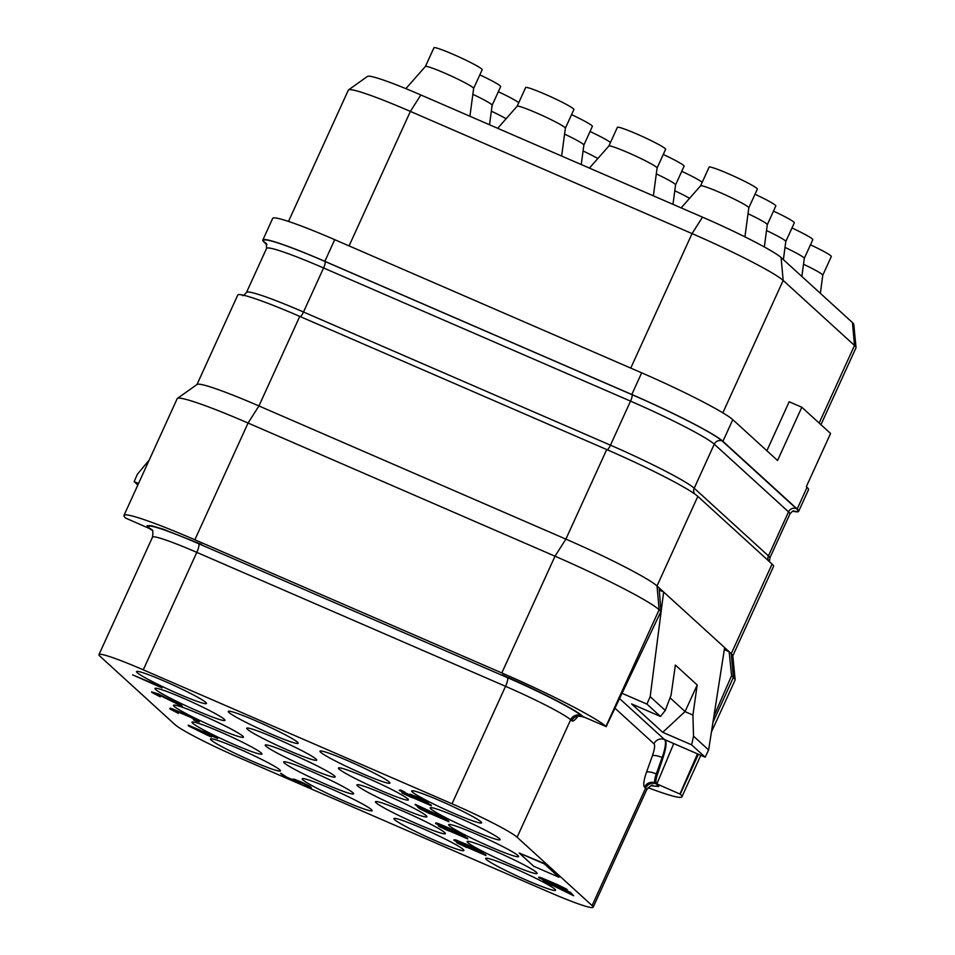 <?xml version="1.0" encoding="UTF-8"?>
<svg xmlns="http://www.w3.org/2000/svg" width="955" height="955" viewBox="0 0 955 955"><rect width="100%" height="100%" fill="white"/><g stroke="black" fill="none" stroke-linecap="round" stroke-linejoin="round"><path stroke-width="1.43" d="M792.817 511.188A84.959 6.518 -155.5 0 0 798.655 511.343L808.527 489.688A84.959 6.518 -155.5 0 0 807.047 487.348L806.318 486.692L830.575 433.463L801.818 407.248L789.176 401.769L766.865 450.736M801.818 407.248L777.561 460.477L732.795 419.675A84.959 6.518 -155.5 0 0 641.664 372.832L334.716 239.669A84.959 6.518 -155.5 0 0 272.7 218.373L262.828 240.027A84.959 6.518 -155.5 0 0 264.308 242.355L266.899 244.719M798.655 511.343A84.959 6.518 -155.5 0 0 797.174 509.015L722.923 441.329A84.959 6.518 -155.5 0 0 631.804 394.487L641.664 372.832M820.942 424.689L855.99 347.799A84.959 6.518 -155.5 0 0 856.038 347.501A84.959 6.518 -155.5 0 0 854.51 345.459L783.172 280.436A84.959 6.518 -155.5 0 0 692.053 233.593L410.375 111.401A84.959 6.518 -155.5 0 0 348.551 89.866A84.959 6.518 -155.5 0 0 348.348 90.092L288.494 221.429M856.038 347.501L853.77 324.342A73.284 5.623 -155.5 0 0 852.457 322.587L781.106 257.552A73.284 5.623 -155.5 0 0 702.51 217.155L420.845 94.963A73.284 5.623 -155.5 0 0 367.508 76.388L348.551 89.866M773.478 211.103A26.501 2.029 24.5 0 1 794.321 222.813L785.798 241.52A26.501 2.029 24.5 0 1 785.786 241.543M766.519 230.549A26.501 2.029 24.5 0 1 785.798 241.496L783.375 259.617M651.131 785.75L658.759 786.502L656.372 783.47C655.476 782.372 655.834 779.352 657.434 774.421L662.973 757.888C666.172 748.028 666.888 742.011 665.11 739.815L705.172 757.196L708.622 749.95L724.63 647.597L729.166 651.716L724.32 649.615M148.407 527.793L147.106 525.727L148.992 528.33L125.666 518.099A97.1 7.449 24.5 0 1 123.971 515.437L177.176 398.689A97.1 7.449 24.5 0 1 177.403 398.438L197.112 384.423A84.959 6.518 -155.5 0 1 258.936 405.947L565.885 539.121A84.959 6.518 -155.5 0 1 657.016 585.952L663.641 592.005L650.176 696.673L646.941 704.11L622.039 693.306M646.941 704.11L660.478 716.453L631.589 703.919L662.746 732.318L685.093 711.535L670.052 697.83M705.172 757.196L691.635 744.852L662.746 732.318M698.392 754.259L680.211 794.154L656.873 783.924L673.753 743.563M680.211 794.154A97.1 7.449 24.5 0 1 681.894 796.816A97.1 7.449 24.5 0 1 648.099 787.684M731.566 675.734L733.404 677.417A97.1 7.449 24.5 0 1 735.147 679.733L732.783 655.679A84.959 6.518 -155.5 0 0 731.267 653.638L729.166 651.716L731.566 675.734L713.898 716.238M697.484 753.865L679.984 793.951M177.403 398.438A97.1 7.449 24.5 0 1 248.061 423.029L258.936 405.947L299.763 316.392L606.712 449.554A84.959 6.518 -155.5 0 1 697.83 496.385L772.082 564.071A84.959 6.518 -155.5 0 1 773.562 566.411L732.807 655.834M299.763 316.392A84.959 6.518 -155.5 0 0 237.735 295.083L196.981 384.519M659.296 590.106L663.641 592.005L724.63 647.597M691.635 744.852L693.521 736.186L708.622 749.95M693.521 736.186L692.912 715.044L697.198 684.962L675.364 665.05L671.078 695.145L665.277 710.436L650.176 696.673M692.912 715.044L684.974 711.606M660.478 716.453L665.277 710.436M583.756 717.229L582.49 716.68A12.14 2.805 -66.5 0 1 582.299 716.56L584.376 717.217M583.565 717.11L582.478 716.107C576.175 709.935 537.725 690.178 502.223 674.863L502.199 674.851M582.478 716.107L582.466 716.107C576.211 709.959 537.701 690.167 502.223 674.863M148.992 528.33L152.872 530.705M138.511 483.54L134.154 481.642L137.389 474.217L149.243 459.988M134.154 481.642L137.842 485.009M123.971 515.437A97.1 7.449 24.5 0 1 194.856 539.778L501.817 672.941A97.1 7.449 24.5 0 1 605.948 726.468L583.063 716.644M147.142 525.668L151.678 525.751L163.269 529.189L201.756 544.505M606.712 449.554L565.885 539.121L555.01 556.204L248.061 423.029L194.856 539.778M501.817 672.941L555.01 556.204A97.1 7.449 24.5 0 1 659.153 609.732L660.991 611.403L659.117 587.874M606.174 726.671L660.991 611.403M592.1 905.579L517.109 837.237A60.69 4.656 -155.5 0 0 452.025 803.776L143.274 669.837A60.69 4.656 -155.5 0 0 98.962 654.617A60.69 4.656 -155.5 0 0 100.024 656.288L175.004 724.63A60.69 4.656 -155.5 0 0 240.087 758.091L548.85 892.042A60.69 4.656 -155.5 0 0 593.151 907.25A60.69 4.656 -155.5 0 0 592.1 905.579L645.628 788.126L644.529 787.123A20.234 4.679 -66.5 0 1 646.535 772.153L652.384 755.751A16.187 3.736 113.5 0 0 653.984 743.778L614.948 708.204M238.535 748.648A38.439 2.949 24.5 0 1 280.424 770.888A38.439 2.949 24.5 0 1 252.371 761.254A38.439 2.949 24.5 0 1 210.482 739.015A38.439 2.949 24.5 0 1 238.535 748.648M220.044 731.793A38.439 2.949 24.5 0 1 261.933 754.044A38.439 2.949 24.5 0 1 233.88 744.399A38.439 2.949 24.5 0 1 191.991 722.159A38.439 2.949 24.5 0 1 220.044 731.793M201.553 714.937A38.439 2.949 24.5 0 1 243.441 737.188A38.439 2.949 24.5 0 1 215.388 727.543A38.439 2.949 24.5 0 1 173.5 705.303A38.439 2.949 24.5 0 1 201.553 714.937M183.062 698.081A38.439 2.949 24.5 0 1 224.962 720.333A38.439 2.949 24.5 0 1 196.897 710.699A38.439 2.949 24.5 0 1 155.008 688.448A38.439 2.949 24.5 0 1 183.062 698.081M164.57 681.225A38.439 2.949 24.5 0 1 206.471 703.477A38.439 2.949 24.5 0 1 178.406 693.843A38.439 2.949 24.5 0 1 136.517 671.592A38.439 2.949 24.5 0 1 164.57 681.225M256.298 721.025A38.439 2.949 24.5 0 1 298.187 743.265A38.439 2.949 24.5 0 1 270.134 733.631A38.439 2.949 24.5 0 1 228.245 711.391A38.439 2.949 24.5 0 1 256.298 721.025M274.789 737.881A38.439 2.949 24.5 0 1 316.678 760.12A38.439 2.949 24.5 0 1 288.625 750.487A38.439 2.949 24.5 0 1 246.736 728.247A38.439 2.949 24.5 0 1 274.789 737.881M293.281 754.737A38.439 2.949 24.5 0 1 335.169 776.976A38.439 2.949 24.5 0 1 307.116 767.342A38.439 2.949 24.5 0 1 265.215 745.103A38.439 2.949 24.5 0 1 293.281 754.737M311.772 771.592A38.439 2.949 24.5 0 1 353.66 793.832A38.439 2.949 24.5 0 1 325.607 784.198A38.439 2.949 24.5 0 1 283.707 761.959A38.439 2.949 24.5 0 1 311.772 771.592M330.263 788.448A38.439 2.949 24.5 0 1 372.152 810.688A38.439 2.949 24.5 0 1 344.098 801.054A38.439 2.949 24.5 0 1 302.198 778.814A38.439 2.949 24.5 0 1 330.263 788.448M421.991 828.236A38.439 2.949 24.5 0 1 463.879 850.475A38.439 2.949 24.5 0 1 435.814 840.842A38.439 2.949 24.5 0 1 393.926 818.602A38.439 2.949 24.5 0 1 421.991 828.236M403.499 811.38A38.439 2.949 24.5 0 1 445.388 833.62A38.439 2.949 24.5 0 1 417.323 823.986A38.439 2.949 24.5 0 1 375.434 801.746A38.439 2.949 24.5 0 1 403.499 811.38M385.008 794.524A38.439 2.949 24.5 0 1 426.897 816.764A38.439 2.949 24.5 0 1 398.832 807.13A38.439 2.949 24.5 0 1 356.943 784.891A38.439 2.949 24.5 0 1 385.008 794.524M366.517 777.668A38.439 2.949 24.5 0 1 408.406 799.92A38.439 2.949 24.5 0 1 380.341 790.274A38.439 2.949 24.5 0 1 338.452 768.035A38.439 2.949 24.5 0 1 366.517 777.668M348.026 760.813A38.439 2.949 24.5 0 1 389.915 783.064A38.439 2.949 24.5 0 1 361.85 773.431A38.439 2.949 24.5 0 1 319.961 751.179A38.439 2.949 24.5 0 1 348.026 760.813M439.742 800.612A38.439 2.949 24.5 0 1 481.642 822.852A38.439 2.949 24.5 0 1 453.577 813.218A38.439 2.949 24.5 0 1 411.689 790.979A38.439 2.949 24.5 0 1 439.742 800.612M458.233 817.468A38.439 2.949 24.5 0 1 500.134 839.708A38.439 2.949 24.5 0 1 472.068 830.074A38.439 2.949 24.5 0 1 430.18 807.835A38.439 2.949 24.5 0 1 458.233 817.468M476.724 834.324A38.439 2.949 24.5 0 1 518.625 856.563A38.439 2.949 24.5 0 1 490.56 846.93A38.439 2.949 24.5 0 1 448.671 824.69A38.439 2.949 24.5 0 1 476.724 834.324M495.215 851.18A38.439 2.949 24.5 0 1 537.104 873.419A38.439 2.949 24.5 0 1 509.051 863.786A38.439 2.949 24.5 0 1 467.162 841.534A38.439 2.949 24.5 0 1 495.215 851.18M513.706 868.035A38.439 2.949 24.5 0 1 555.595 890.275A38.439 2.949 24.5 0 1 527.542 880.641A38.439 2.949 24.5 0 1 485.653 858.39A38.439 2.949 24.5 0 1 513.706 868.035M203.845 731.876L188.338 725.143L188.756 726.039L207.677 735.362L211.365 736.962L210.124 735.314M211.365 736.962L209.038 734.837L217.645 738.573L217.227 737.678L203.964 731.458L204.764 732.712L188.171 725.514M199.297 721.849L197.685 720.154L190.57 716.608L172.939 709.052L170.026 708.156L170.121 709.052L178.43 713.409L173.285 710.472L173.965 710.21L190.881 717.42L195.548 719.903L196.002 720.607L193.411 719.712L195.644 720.87L199.297 721.849L192.337 717.862L169.859 708.526M178.43 713.409L173.392 710.054M195.847 720.166L193.411 719.712M182.453 706.497L179.134 702.952L175.887 701.985L178.609 704.456L158.064 694.249L151.917 692.471L160.237 696.816L154.698 693.533L158.649 694.786L182.453 706.497L178.967 703.322L175.887 701.985M177.487 703.441L158.232 693.879L151.559 691.85M160.237 696.816L155.188 693.461M162.075 687.922L161.658 687.027L132.602 674.863L162.075 687.922L132.602 674.863M293.113 779.913L286.751 777.167L280.865 773.264L284.005 776.642L299.977 783.566L296.074 780.665M307.94 786.132L305.099 785.07L305.516 785.977L310.853 787.314L298.951 781.453L292.54 779.137L296.42 781.799L286.584 777.525L280.698 773.634M311.437 787.839L309.921 786.24L301.577 782.157L294.068 779.125L292.409 779.316M467.007 847.288L485.988 855.525L485.57 854.63L468.32 847.145M461.313 844.101L456.681 842.095L457.099 842.99L466.9 847.527M483.075 852.875L479.422 850.201L469.012 845.402L455.451 839.803L453.792 839.982L455.38 841.14L471.233 848.243L472.725 848.422L469.323 846.214L481.583 852.696L483.075 852.875L481.583 851.812L473.238 847.73L453.792 839.982M472.725 848.422L472.236 847.515M479.577 851.156L477.19 850.738M448.802 830.707L467.783 838.932L461.181 835.35M454.783 832.581L447.203 829.286M444.027 827.913L438.476 825.502L438.894 826.397L448.695 830.934M464.966 836.365L463.462 834.765L455.726 830.946L438.811 823.747L435.898 822.852L435.981 823.747L461.934 835.649L464.846 836.544L464.393 835.84L458.83 832.82L435.599 823.389M429.881 813.445L448.862 821.682L448.444 820.787L421.704 809.183M446.534 819.557L446.116 818.662L415.282 804.361L418.612 807.906L421.68 809.243L418.768 806.593L446.534 819.557L415.115 804.731M421.68 809.243L419.937 807.142M412.405 797.521L431.385 805.757L430.968 804.862L422.635 801.245M408.251 795.002L402.079 792.328L402.497 793.223L412.297 797.759M428.473 803.107L427.052 801.579L418.708 797.497L409.85 794.118L410.029 795.097L414.172 797.413L403.667 792.519L402.174 791.456L404.598 791.91L399.584 790.573L426.992 802.916L428.341 803.274L427.995 802.666L421.812 799.383L409.552 794.655M410.196 795.205L402.855 791.564M405.087 792.352L400.849 790.036L399.202 790.215M573.657 895.766L570.326 892.209L567.091 891.242L569.801 893.725L549.256 883.506L543.109 881.728L551.429 886.073L545.902 882.79L549.841 884.043L573.657 895.766L570.159 892.579L567.091 891.242M568.691 892.698L552.479 884.533M548.122 882.575L542.762 881.107M551.429 886.073L546.391 882.718M567.604 890.538L566.601 889.117L557.553 884.676L541.855 878.003L538.942 877.108L538.751 877.74L564.692 889.654L567.64 890.275L561.97 887.171L538.775 877.478M559.009 877.239L544.613 863.595L519.174 852.994L533.726 866.269L559.009 877.239L544.446 863.965L519.174 852.994M207.653 733.058L203.797 731.828M208.62 733.941L207.486 733.428M217.227 737.678L208.453 734.311M206.996 734.741L193.674 728.176L205.349 733.237L206.996 734.741M205.922 733.762L201.266 731.47M299.464 782.587L296.062 781.178L295.489 780.641L296.647 780.832L305.254 784.556L308.358 786.514L304.932 785.44M299.977 783.566L299.297 782.957M485.57 854.63L456.514 842.465M462.662 843.361L469.741 847.181L458.352 842.382L457.099 841.236L462.662 843.361M469.227 846.715L457.457 841.331M467.377 838.036L438.309 825.872M461.802 834.945L450.963 830.062L461.802 834.945M438.667 824.726L448.898 829.346L438.667 824.726M461.42 834.598L451.512 830.038M448.42 828.94L439.312 824.774M448.444 820.787L419.388 808.622L429.774 813.684M430.968 804.862L401.912 792.698M414.828 796.53L425.5 801.854L417.06 798.571L412.524 795.909L414.828 796.53M424.987 801.388L413.205 796.004M552.3 884.223L541.951 878.898L557.863 885.476L563.498 888.854L548.516 882.539M548.683 882.169L542.547 879.077M563.999 888.58L552.468 883.864M685.093 711.535L697.198 684.962M735.147 679.733A97.1 7.449 24.5 0 1 735.099 680.079L711.427 732.019M262.828 240.027A84.959 6.518 -155.5 0 1 324.855 261.324L631.804 394.487M425.417 66.444L433.94 47.75A26.501 2.029 24.5 0 1 453.279 54.387A26.501 2.029 24.5 0 1 482.168 69.727L473.644 88.433A26.501 2.029 24.5 0 0 473.644 88.409L469.92 116.247M425.405 66.468A26.501 2.029 24.5 0 1 425.429 66.432A26.501 2.029 24.5 0 1 444.744 73.117A26.501 2.029 24.5 0 1 473.644 88.409M479.816 74.872A26.501 2.029 24.5 0 1 500.659 86.583L492.135 105.289A26.501 2.029 24.5 0 0 492.135 105.253L489.533 124.759M472.856 94.318A26.501 2.029 24.5 0 1 492.135 105.253M498.307 91.728A26.501 2.029 24.5 0 1 518.732 102.746M491.348 111.174A26.501 2.029 24.5 0 1 506.114 118.754M561.647 156.047L565.372 128.197A26.501 2.029 24.5 0 0 536.471 112.905A26.501 2.029 24.5 0 0 517.156 106.22A26.501 2.029 24.5 0 1 517.156 106.22L525.656 87.538A26.501 2.029 24.5 0 1 545.007 94.187A26.501 2.029 24.5 0 1 573.883 109.527L565.36 128.221A26.501 2.029 24.5 0 1 565.36 128.245M571.544 114.66A26.501 2.029 24.5 0 1 592.375 126.382L583.851 145.076A26.501 2.029 24.5 0 0 583.863 145.053L581.249 164.547M564.572 134.118A26.501 2.029 24.5 0 1 583.863 145.053M590.035 131.515A26.501 2.029 24.5 0 1 610.448 142.546M583.063 150.974A26.501 2.029 24.5 0 1 597.842 158.542M657.088 167.984A26.501 2.029 24.5 0 0 628.199 152.705A26.501 2.029 24.5 0 0 608.872 146.019A26.501 2.029 24.5 0 0 608.848 146.055L617.384 127.337A26.501 2.029 24.5 0 1 636.734 133.975A26.501 2.029 24.5 0 1 665.611 149.314L657.088 168.02A26.501 2.029 24.5 0 0 657.088 167.984L653.363 195.835M663.271 154.459A26.501 2.029 24.5 0 1 684.102 166.17L675.579 184.864A26.501 2.029 24.5 0 1 675.567 184.888M656.3 173.906A26.501 2.029 24.5 0 1 675.579 184.84L672.977 204.346M681.763 171.303A26.501 2.029 24.5 0 1 702.176 182.333M674.791 190.761A26.501 2.029 24.5 0 1 689.57 198.33M700.576 185.855A26.501 2.029 24.5 0 1 700.6 185.807L709.111 167.125A26.501 2.029 24.5 0 1 728.45 173.774A26.501 2.029 24.5 0 1 757.339 189.114L748.816 207.808M681.154 207.892L700.6 185.807A26.501 2.029 24.5 0 1 719.927 192.492A26.501 2.029 24.5 0 1 748.816 207.784A26.501 2.029 24.5 0 1 748.804 207.832M754.999 194.247A26.501 2.029 24.5 0 1 775.83 205.958L767.307 224.664A26.501 2.029 24.5 0 1 767.295 224.688L764.322 246.951M748.028 213.705A26.501 2.029 24.5 0 1 767.307 224.64M791.97 227.959A26.501 2.029 24.5 0 1 812.812 239.669L804.289 258.375A26.501 2.029 24.5 0 0 804.289 258.351L801.866 276.473M785.01 247.405A26.501 2.029 24.5 0 1 804.289 258.351M810.461 244.814A26.501 2.029 24.5 0 1 831.304 256.525L822.78 275.231A26.501 2.029 24.5 0 1 822.768 275.255M803.501 264.26A26.501 2.029 24.5 0 1 822.78 275.207L820.357 293.328M797.174 509.015L807.047 487.348M722.923 441.329L732.795 419.675M819.151 423.053L854.51 345.459L852.457 322.587M722.84 412.823L783.172 280.436L781.106 257.552M630.754 368.093L692.053 233.593L702.51 217.155M349.076 245.901L410.375 111.401L420.845 94.963M652.026 785.523A68.784 5.276 -155.5 0 0 656.192 783.912L655.106 782.921A12.14 2.805 -66.5 0 1 656.3 773.932L662.149 757.53A24.281 5.611 113.5 0 0 664.549 739.576L665.11 739.815M653.984 743.778A8.094 7.843 -47.6 0 1 664.549 739.576L619.544 698.547M662.973 757.888L662.149 757.53A8.094 2.197 19.6 0 0 652.384 755.751M646.535 772.153A8.094 2.197 19.6 0 1 656.3 773.932L657.434 774.421M656.372 783.47L655.106 782.921A8.094 7.843 -47.6 0 0 644.529 787.123M605.948 726.468L659.153 609.732L657.016 585.952L697.83 496.385M712.943 722.314L733.404 677.417L731.267 653.638L772.082 564.071M149.505 528.795L150.771 529.345A12.14 2.805 113.5 0 0 150.95 529.464M577.751 716.417A20.234 4.679 -66.5 0 1 571.735 720.762A8.094 7.843 -47.6 0 1 582.299 716.56L581.213 715.558A68.784 5.276 -155.5 0 0 507.451 677.644L198.688 543.705A68.784 5.276 -155.5 0 0 149.672 528.342L150.771 529.345A8.094 7.843 132.4 0 1 152.012 530.025M571.735 720.762L570.648 719.772L517.109 837.237M656.192 783.912A8.094 7.843 -47.6 0 0 645.628 788.126A60.69 4.656 -155.5 0 1 646.678 789.785L593.151 907.25M149.672 528.342A8.094 7.843 132.4 0 1 151.714 529.643M198.688 543.705A8.094 1.874 -66.5 0 1 196.802 552.372A60.69 4.656 -155.5 0 0 152.502 537.152C153.158 532.317 152.884 529.81 151.69 529.619L151.785 529.703M507.451 677.644A8.094 1.874 -66.5 0 1 505.553 686.323L196.802 552.372L143.274 669.837M581.213 715.558A8.094 7.843 -47.6 0 0 570.648 719.772A60.69 4.656 -155.5 0 0 505.553 686.323L452.025 803.776M769.491 561.707L769.814 558.042A78.083 5.993 -155.5 0 0 768.453 555.906A6.064 5.885 -47.6 0 0 768.333 560.657M793.151 511.08A84.159 6.458 -155.5 0 0 796.458 508.693L722.195 441.007A6.064 5.885 -47.6 0 0 714.28 444.171A78.083 5.993 -155.5 0 0 630.527 401.124L610.46 445.173A78.083 5.993 -155.5 0 1 694.201 488.22L768.453 555.906L788.532 511.856L714.28 444.171L694.201 488.22A6.064 5.885 -47.6 0 0 694.488 493.795M722.195 441.007A84.159 6.458 -155.5 0 0 631.947 394.63A6.064 1.397 -66.5 0 1 630.527 401.124L323.578 267.961L303.499 312.01L610.46 445.173A6.064 1.397 -66.5 0 1 606.95 449.745M242.486 295.501C242.976 296.014 244.313 295 246.497 292.433A78.083 5.993 -155.5 0 1 303.499 312.01A6.064 1.397 -66.5 0 1 300.24 316.594M631.947 394.63L324.998 261.455A6.064 1.397 -66.5 0 1 323.578 267.961A78.083 5.993 -155.5 0 0 266.576 248.384L246.497 292.433M796.458 508.693A6.064 5.885 -47.6 0 0 788.532 511.856A78.083 5.993 -155.5 0 1 789.892 514.005L769.814 558.042M324.998 261.455A84.159 6.458 -155.5 0 0 265.024 242.677A6.064 5.885 132.4 0 1 266.338 243.465M265.024 242.677L266.732 244.229M324.855 261.324L334.716 239.669M582.49 716.68C578.957 716.035 576.999 716.131 576.605 716.978L577.417 716.119M652.898 785.452C652.265 784.497 650.188 785.941 646.678 789.785M152.502 537.152L98.962 654.617M681.894 796.816L700.815 755.31M793.903 510.937C793.414 510.412 792.065 511.438 789.892 514.005M266.576 248.384L266.242 243.346M425.429 66.432L405.863 88.636M517.156 106.22L497.698 128.304M608.872 146.019L589.426 168.092M748.816 207.784L744.924 236.852"/></g></svg>
